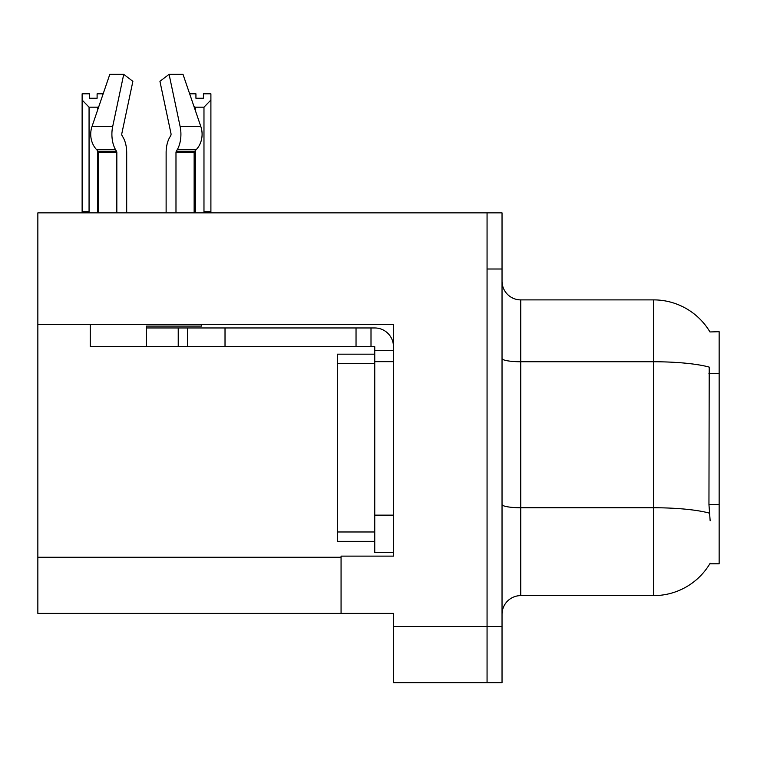 <?xml version="1.0" encoding="UTF-8"?>
<svg xmlns="http://www.w3.org/2000/svg" width="757" height="757" viewBox="0 0 757 757"><rect width="100%" height="100%" fill="white"/><g stroke="black" fill="none" stroke-linecap="round" stroke-linejoin="round"><path stroke-width="1.14" d="M37.85 324.412L393.47 324.412L393.47 556.121L341.066 556.121L341.066 613.397L37.85 613.397L37.85 212.859L487.063 212.859L487.063 682.653L393.47 682.653L393.47 626.503L487.063 626.503L487.063 682.653L502.033 682.653L502.033 626.503L487.063 626.503L487.063 269.009L502.033 269.009L502.033 626.503M341.066 613.397L393.47 613.397L393.47 626.503M709.962 331.945A65.509 65.509 0 0 0 653.641 299.886A65.509 65.509 0 0 1 709.962 331.945L719.15 331.708L719.15 563.795L709.82 563.795L710.151 563.236A65.509 65.509 0 0 1 653.641 595.617A65.509 65.509 0 0 0 709.82 563.795M502.033 614.334A18.717 18.717 0 0 1 520.75 595.617L653.641 595.617L653.641 299.886A65.509 65.509 0 0 1 709.82 331.708A65.509 65.509 0 0 0 653.641 299.886L520.75 299.886A18.717 18.717 0 0 1 502.033 281.169A18.717 18.717 0 0 0 520.75 299.886L520.75 595.617A18.717 18.717 0 0 0 502.033 614.334M710.151 520.75L708.949 504.484L709.214 367.107A65.509 11.374 180 0 0 653.641 361.751L520.75 361.751A18.717 3.246 -0 0 1 502.033 358.506M487.063 212.859L502.033 212.859L502.033 269.009M189.647 93.811L195.931 93.811L195.931 98.249L203.415 98.249L195.931 98.249M203.415 98.249L203.415 93.811L210.9 93.811L210.9 100.038L203.974 107.182L195.372 107.182L195.372 110.569M204.892 212.859L203.974 211.922L210.9 211.922L210.9 212.859L210.9 100.038M203.974 211.922L203.974 107.182M195.372 150.529L195.372 211.922L194.445 212.859M195.372 107.182L193.972 106.472M195.372 211.922L194.142 211.922M97.104 98.249L89.61 98.249L97.104 98.249L97.104 93.811L103.17 93.811M98.798 106.623L97.662 107.182L89.061 107.182L82.125 100.038L82.125 93.811L89.61 93.811L89.61 98.249M89.061 107.182L89.061 211.922L82.125 211.922L82.125 212.859M89.061 211.922L88.134 212.859M82.125 100.038L82.125 211.922M98.675 211.922L97.662 211.922L97.662 150.747M97.662 109.954L97.662 107.182M98.58 212.859L97.662 211.922M170.732 135.635A1.874 0.984 90 0 0 170.987 133.544A1.874 0.984 90 0 1 170.732 135.635A1.874 0.984 90 0 0 170.987 133.544A1.874 0.984 90 0 1 170.732 135.635L169.729 137.339A20.59 10.844 -90 0 0 166.124 152.659L166.124 212.859M201.703 324.412L201.703 326.097L146.413 326.097L146.413 327.961L187.585 327.961L187.585 346.678L90.253 346.678L90.253 324.412M175.984 212.859L175.984 152.659A1.874 0.984 90 0 1 176.315 151.268L177.308 149.574A20.59 10.844 -90 0 0 180.138 126.57L169.085 74.347L183.005 74.347L200.832 126.57A20.59 17.496 90 0 1 196.281 149.574L194.663 151.268A1.874 1.59 -90 0 0 194.142 152.659L194.142 212.859M126.693 212.859L126.693 152.659A20.59 10.844 90 0 0 123.088 137.339L122.085 135.635A1.874 0.984 -90 0 1 121.83 133.544L132.882 81.321L123.732 74.347L112.679 126.57A20.59 10.844 90 0 0 115.509 149.574L116.502 151.268A1.874 0.984 -90 0 1 116.833 152.659L116.833 212.859M98.675 212.859L98.675 152.659A1.874 1.59 90 0 0 98.155 151.268L96.546 149.574A20.59 17.496 -90 0 1 91.985 126.57L109.812 74.347L123.732 74.347M121.83 133.544A1.874 0.984 -90 0 0 122.085 135.635L123.088 137.339M169.085 74.347L159.935 81.321L170.987 133.544M115.509 149.574L96.546 149.574L98.155 151.268L116.502 151.268M187.585 327.961L374.753 327.961A18.717 18.717 0 0 1 393.47 346.687M187.585 346.678L374.753 346.678L374.753 350.425L393.47 350.425M374.753 552.572L393.47 552.572L374.753 552.572L374.753 350.425M371.006 346.678L371.006 327.961M393.47 361.657L374.753 361.657L374.753 354.172L337.319 354.172L337.319 541.34L374.753 541.34M356.036 346.678L356.036 327.961M37.85 557.247L341.066 557.247M719.15 373.466L708.949 373.466M719.15 504.484L708.949 504.484M709.423 513.161A65.509 11.374 180 0 0 653.641 507.748L520.75 507.748A18.717 3.246 0 0 1 502.033 504.503M146.413 346.678L146.413 327.961M194.142 152.659L175.984 152.659M116.833 152.659L98.675 152.659M112.679 126.57L91.985 126.57M200.832 126.57L180.138 126.57M196.281 149.574L177.308 149.574M194.663 151.268L176.315 151.268M393.47 515.139L374.753 515.139M225.018 346.678L225.018 327.961M178.226 346.678L178.226 327.961M337.319 531.982L374.753 531.982M337.319 363.53L374.753 363.53"/></g></svg>
